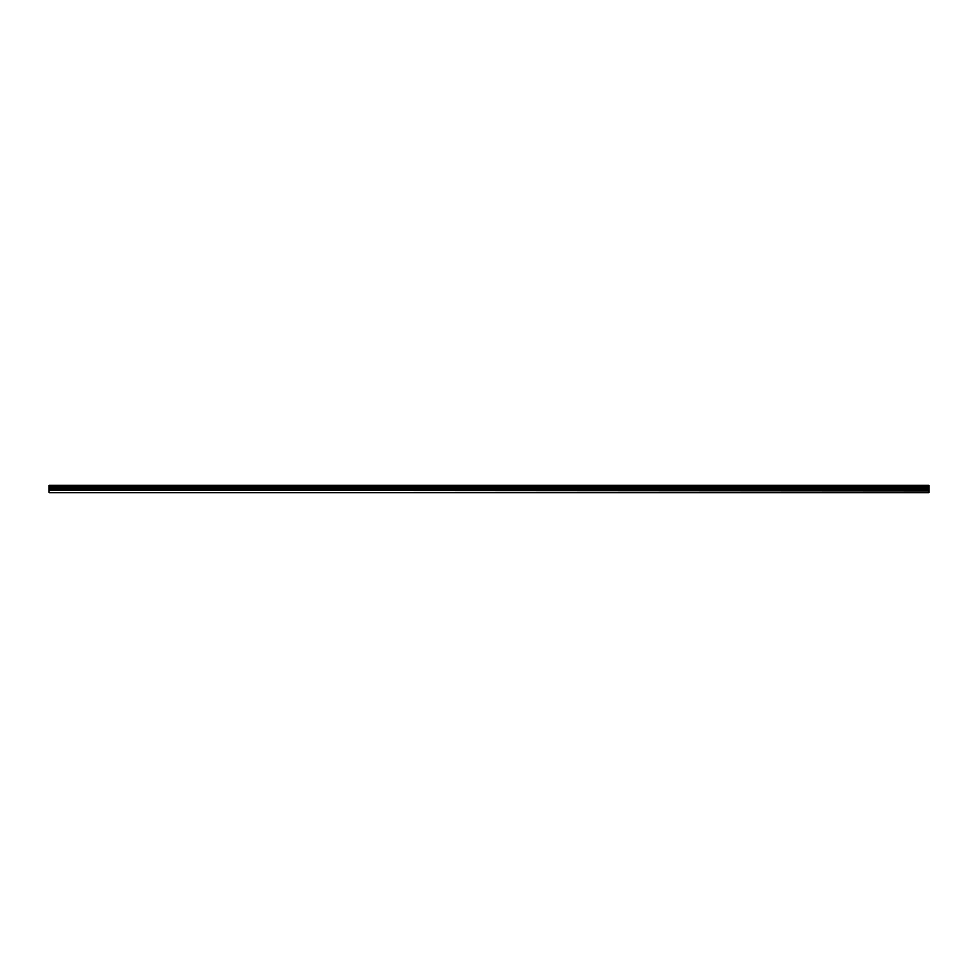 <?xml version="1.0" encoding="UTF-8"?>
<svg xmlns="http://www.w3.org/2000/svg" width="978" height="978" viewBox="0 0 978 978"><rect width="100%" height="100%" fill="white"/><g stroke="black" fill="none" stroke-linecap="round" stroke-linejoin="round"><path stroke-width="1.47" d="M48.9 492.13L48.9 485.308L929.1 485.308L929.1 492.692L48.9 492.692L929.1 492.13M48.9 490.174L929.1 490.174M48.9 487.166L929.1 487.166M48.9 486.567L929.1 486.567M929.1 485.773L48.9 485.773M48.9 486.359L929.1 486.359M929.1 488.804L48.9 488.804M48.9 489.452L929.1 489.452"/></g></svg>
